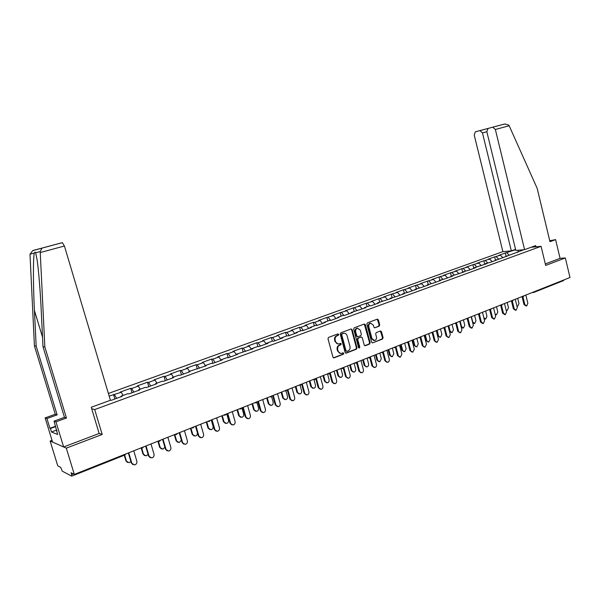 <?xml version="1.0" encoding="UTF-8"?>
<svg xmlns="http://www.w3.org/2000/svg" width="600" height="600" viewBox="0 0 600 600"><rect width="100%" height="100%" fill="white"/><g stroke="black" fill="none" stroke-linecap="round" stroke-linejoin="round"><path stroke-width="0.9" d="M338.73 334.388L337.928 333.9L328.59 337.395L327.983 338.752L332.947 357.173L333.998 357.885L343.388 354.24L343.808 353.295L343.08 352.8L341.483 353.385C339.87 353.625 338.76 352.868 338.145 351.112L337.733 349.582C337.373 347.543 338.01 346.095 339.653 345.255L340.853 344.798L341.272 343.853L340.538 343.35L338.985 343.92C337.35 344.168 336.218 343.41 335.595 341.632L335.183 340.103C334.822 338.055 335.468 336.615 337.11 335.775L338.31 335.325L338.73 334.388M337.972 343.965L335.04 341.61L334.627 340.08C334.267 338.032 334.905 336.593 336.548 335.76L337.755 335.31L337.853 333.93M333.48 357.832L342.825 354.21L342.945 352.845M340.455 353.423L337.582 351.075L337.17 349.553C336.81 347.513 337.455 346.072 339.09 345.225L340.29 344.767L340.403 343.395M379.147 326.175L379.718 324.87L378.397 319.853L377.377 319.14L367.447 322.853L366.87 324.173L371.625 342.165L372.63 342.87L382.53 339.03L383.093 337.718L381.502 331.673L380.498 330.968L376.23 332.603L375.66 333.915L376.447 336.923C376.74 338.737 376.147 339.938 374.678 340.522L371.985 338.647L368.858 326.805C368.565 325.013 369.142 323.82 370.59 323.228L373.335 325.118L373.86 327.09L374.873 327.795L379.147 326.175L378.562 326.168L379.132 324.862L377.272 319.178M52.005 440.31L50.13 441.007L66.3 448.132L102.188 434.46L94.703 409.56L541.072 246.315L545.685 265.433L565.335 257.94L570 277.515L74.317 474.412L71.078 472.732L71.655 474.63L73.403 473.933M66.3 448.132L74.317 474.412M352.163 329.685L351.112 328.972L340.83 332.812L340.23 334.163L345.135 352.447L346.17 353.153L356.415 349.178L357 347.843L352.163 329.685L351.038 328.995M354.255 327.795L364.358 324.015L365.392 324.728L370.163 342.735L369.585 344.062L365.235 345.743L364.222 345.038L362.28 337.718L361.163 337.035L358.32 338.123L357.735 339.457L359.767 347.1L359.288 348.06L358.575 347.565L353.663 329.123L354.255 327.795M531.12 247.267L541.072 246.315M502.882 251.632L108.382 393.457M94.703 409.56L91.688 408.713M506.145 256.612L505.268 253.028L498.817 255.36L500.423 255.218L502.972 257.767M505.268 253.028L515.648 249.712M523.86 249.712L491.228 262.043L485.25 263.752L486.885 263.625L474.022 267.832L475.65 267.712L468.72 270.233L462.623 271.972L464.235 271.868L451.035 276.188L452.632 276.082L445.478 278.692L439.26 280.47L440.842 280.38L433.567 283.028L427.298 284.82L428.857 284.737L421.463 287.43L415.125 289.245L416.678 289.17L409.155 291.907L402.757 293.745L404.287 293.678L396.645 296.46L390.18 298.312L391.695 298.267L377.385 302.97L378.877 302.925L370.972 305.805L369.487 305.835L364.373 307.695L365.85 307.673L351.142 312.51L352.59 312.495L344.407 315.472L342.968 315.48L337.673 317.407L339.105 317.4L330.772 320.438L329.355 320.43L323.97 322.388L325.38 322.395L316.897 325.485L315.502 325.47L310.02 327.457L311.407 327.48L302.775 330.623L301.41 330.593L295.822 332.625L297.188 332.655L288.405 335.858L287.055 335.812L281.37 337.875L282.712 337.928L273.765 341.183L272.445 341.123L266.655 343.23L267.968 343.29L258.855 346.605L257.565 346.538L251.67 348.675L252.952 348.757L236.407 354.225L237.653 354.322L228.202 357.765L227.002 353.52L228.202 353.61L234.127 351.465L236.34 354.615M220.763 360.472L220.853 359.88L226.965 357.66L228.202 357.765M220.853 359.88L222.075 359.993L212.438 363.502L211.237 363.382L205.005 365.647L206.197 365.775L188.858 371.513L190.012 371.663L180.007 375.3L178.875 375.15L172.403 377.498L173.52 377.663L163.32 381.375L162.218 381.202L155.618 383.603L156.705 383.782L146.303 387.57L145.238 387.375L138.51 389.82L139.553 390.022L128.947 393.885L127.927 393.675L121.058 396.165L122.062 396.39L111.24 400.327L110.363 400.118M109.163 396.075L121.245 392.265L123.105 395.423M131.993 392.775L130.672 388.305L120.27 392.062L121.245 392.265M130.672 388.305L131.67 388.5L138.3 386.1L140.19 389.213M148.785 386.662L147.488 382.23L137.288 385.92L138.3 386.1M147.488 382.23L148.53 382.41L155.032 380.055L156.938 383.123M165.27 380.67L163.995 376.275L153.983 379.89L155.032 380.055M163.995 376.275L165.067 376.433L171.45 374.123L173.377 377.145M181.44 374.782L180.188 370.425L170.363 373.972L171.45 374.123M180.188 370.425L181.29 370.56L187.553 368.303L189.51 371.28M197.317 369.007L196.08 364.688L186.435 368.168L187.553 368.303M196.08 364.688L197.22 364.808L203.37 362.587L205.335 365.528M212.903 363.33L211.68 359.048L202.215 362.468L203.37 362.587M211.68 359.048L212.85 359.16L218.888 356.978L220.875 359.873M227.002 353.52L217.702 356.873L218.888 356.978M243.165 352.103L242.04 348.09L232.913 351.382L234.127 351.465M242.04 348.09L243.27 348.165L249.09 346.058L251.423 349.312M257.873 346.553L256.815 342.75L247.853 345.99L249.09 346.058M256.815 342.75L258.075 342.81L263.79 340.748L266.138 343.957M272.34 341.16L271.327 337.507L262.522 340.688L263.79 340.748M271.327 337.507L272.61 337.56L278.228 335.528L280.597 338.7M286.582 335.985L285.585 332.362L276.93 335.49L278.228 335.528M285.585 332.362L286.89 332.392L292.41 330.405L294.795 333.525M300.57 330.9L299.595 327.3L291.09 330.375L292.41 330.405M299.595 327.3L300.93 327.322L306.345 325.365L308.745 328.447M314.325 325.897L313.365 322.327L305.002 325.35L306.345 325.365M313.365 322.327L314.715 322.335L320.048 320.415L322.462 323.46M327.847 320.978L326.895 317.445L318.683 320.407L320.048 320.415M326.895 317.445L333.51 315.548L335.94 318.555M341.138 316.147L340.2 312.638L332.123 315.555L333.51 315.548M340.2 312.638L346.748 310.763L349.185 313.733M354.202 311.4L353.272 307.92L345.337 310.785L346.748 310.763M353.272 307.92L359.76 306.06L362.212 308.993M367.05 306.728L366.135 303.27L358.327 306.09L359.76 306.06M366.135 303.27L372.555 301.433L375.015 304.335M379.68 302.13L378.788 298.702L371.108 301.478L372.555 301.433M378.788 298.702L385.14 296.888L387.615 299.752M392.115 297.615L391.222 294.21L383.678 296.94L385.14 296.888M391.222 294.21L397.515 292.41L399.998 295.237M404.34 293.168L403.463 289.793L396.037 292.478L397.515 292.41M403.463 289.793L409.695 288.007L412.185 290.805M416.37 288.795L415.507 285.442L408.195 288.082L409.695 288.007M415.507 285.442L421.673 283.68L424.178 286.44M428.205 284.49L427.357 281.168L420.165 283.763L421.673 283.68M427.357 281.168L433.463 279.42L435.975 282.15M439.853 280.252L439.013 276.952L431.933 279.51L433.463 279.42M439.013 276.952L445.065 275.228L447.585 277.92M451.32 276.082L450.487 272.812L443.528 275.325L445.065 275.228M450.487 272.812L456.487 271.095L459.007 273.765M462.615 272.002L461.79 268.733L454.928 271.207L456.487 271.095M461.79 268.733L467.73 267.03L470.257 269.67M473.82 268.35L472.912 264.712L466.155 267.15L467.73 267.03M472.912 264.712L478.8 263.032L481.335 265.642M484.763 264.39L483.862 260.76L477.21 263.16L478.8 263.032M483.862 260.76L489.697 259.095L492.232 261.675M495.533 260.475L494.647 256.868L488.1 259.23L489.697 259.095M494.647 256.868L500.423 255.218M506.933 256.32L507.165 255.78M496.252 256.725L498.457 258.945M496.065 260.28L496.29 259.733M485.452 260.625L487.658 262.875M485.025 264.3L485.25 263.752M474.487 264.593L476.685 266.865M473.805 268.38L474.022 267.832M463.357 268.612L465.548 270.915M462.412 272.528L462.623 271.972M452.048 272.7L454.23 275.025M450.825 276.743L451.035 276.188M440.55 276.855L442.732 279.21M439.058 281.025L439.26 280.47M428.88 281.077L431.048 283.455M427.095 285.382L427.298 284.82M417.015 285.368L419.183 287.767M414.938 289.808L415.125 289.245M404.955 289.725L407.115 292.155M402.57 294.308L402.757 293.745M392.7 294.15L394.853 296.618M390 298.882L390.18 298.312M380.243 298.657L382.388 301.147M377.212 303.532L377.385 302.97M367.575 303.233L369.772 305.835M364.207 308.265L364.373 307.695M354.697 307.89L356.955 310.612M350.978 313.08L351.142 312.51M341.595 312.623L343.92 315.472M337.515 317.978L337.673 317.407M328.275 317.438L330.668 320.438M323.82 322.965L323.97 322.388M314.715 322.335L317.13 325.403M309.885 328.035L310.02 327.457M300.93 327.322L303.322 330.428M295.695 333.202L295.822 332.625M286.89 332.392L289.275 335.535M281.25 338.46L281.37 337.875M272.61 337.56L274.972 340.74M266.543 343.815L266.655 343.23M258.075 342.81L260.415 346.043M251.565 349.26L251.67 348.675M243.27 348.165L245.595 351.435M236.303 354.817L236.407 354.225M228.202 353.61L230.505 356.925M212.85 359.16L215.138 362.52M204.93 366.233L205.005 365.647M197.22 364.808L199.485 368.212M188.79 372.105L188.858 371.513M181.29 370.56L183.532 374.017M172.343 378.09L172.403 377.498M165.067 376.433L167.28 379.935M155.572 384.195L155.618 383.603M148.53 382.41L150.72 385.965M138.472 390.42L138.51 389.82M131.67 388.5L133.837 392.107M121.035 396.765L121.058 396.165M114.488 394.71L116.625 398.37M50.13 441.007L57.758 465.855L60.713 467.377L62.28 471.173L71.677 476.13L71.655 474.63M565.335 257.94L560.077 258.353L545.325 263.955M564.097 279.855L563.505 280.62L533.918 292.38M517.635 252.428L517.875 251.888M506.88 252.885L509.092 255.083M518.002 250.252L518.25 251.752M114.863 399.007L113.52 394.5M102.188 434.46L99.105 433.38M345.66 353.108L355.845 349.147L356.43 347.812L351.593 329.678M342.173 333.877L341.752 334.822L346.05 350.858L346.77 351.353L348.097 350.85C349.718 350.002 350.347 348.57 349.987 346.545L347.07 335.61C346.447 333.832 345.315 333.067 343.68 333.33L341.603 333.862L341.19 334.808L341.752 334.822M346.455 351.337L345.48 350.827L341.19 334.808M344.093 333.255L343.425 333.405M341.603 333.862L342.862 333.397M364.733 345.69L369 344.032L369.577 342.712L364.267 324.045M361.095 337.005L357.743 338.108L357.157 339.435L359.19 347.07L359.767 347.1M358.853 347.978L359.19 347.07M360.255 330.105L357.472 328.207C355.995 328.808 355.41 330.015 355.702 331.822L356.82 336.03L357.945 336.712L360.788 335.632L361.373 334.305L360.255 330.105M357.735 328.155L356.895 328.2C355.425 328.8 354.832 330.007 355.132 331.815L355.702 331.822M357.435 336.728L356.25 336.015L355.132 331.815M374.955 327.772L378.562 326.168M370.822 323.183L370.013 323.22C368.565 323.82 367.987 325.013 368.28 326.798L368.858 326.805M373.845 340.553L371.407 338.625L368.28 326.798M372.728 342.84L381.938 339.007L382.507 337.702L380.4 331.005M127.552 462.465L125.933 460.853L129.105 462.72L130.905 461.595M124.657 455.107L126.427 461.048M124.267 455.265L125.933 460.853M132.975 464.662L131.333 463.02L134.55 464.918C136.38 464.34 137.153 463.103 136.86 461.205L133.762 450.795M131.333 463.02L128.333 452.955M131.843 463.23L128.738 452.79M40.252 252.54L40.185 251.61L42.037 248.077L62.34 242.632L64.418 246.007L40.252 252.54L44.843 346.957L66.457 418.005L55.957 421.838L63.637 446.963L99.135 433.478L91.252 407.265L110.415 400.29L64.418 246.007M56.76 430.043L51.488 431.985L57.66 434.49L54.037 421.14L64.47 417.338L42.998 346.77L41.22 310.312C40.335 291.465 38.588 269.49 37.057 259.575L35.64 252.765C35.258 251.812 34.822 251.925 34.343 253.095C33.068 257.002 33.127 285.33 34.432 310.538L36.157 346.072L57.15 414.87L46.935 418.553L49.927 428.303L55.59 426.225M42.998 346.77L44.843 346.957M54.037 421.14L55.957 421.838M64.47 417.338L66.457 418.005M34.343 253.095L30 254.197L32.752 250.612L55.718 244.403M51.488 431.985L50.422 428.505L49.927 428.303M30 254.197L34.425 345.892L55.29 414.24L45.135 417.9L46.935 418.553M45.135 417.9L52.552 442.072L63.637 446.963M55.29 414.24L57.15 414.87M34.425 345.892L36.157 346.072M55.65 244.417L62.34 242.632M56.573 430.935L56.985 430.778M55.695 426.57L50.422 428.505M524.58 249.645L495.36 129.488L492.78 127.177L488.01 128.453L486.832 131.738L515.827 250.455L524.58 249.645L535.673 245.61L535.965 246.803M492.78 127.177L504.87 123.953L508.83 125.137L509.175 125.752L537.188 188.4L549.967 241.68L555.6 239.625L549.743 240.735M555.6 239.625L560.077 258.353M479.947 130.605L475.35 131.835L474.225 135.053L502.89 251.655L511.335 250.875L482.452 132.885L479.947 130.605L496.41 126.203L488.01 128.453M515.558 249.353L511.335 250.875M144.66 455.647L142.972 454.013L146.13 455.865L148.087 454.425M141.712 448.2L143.49 454.207M141.24 448.17L142.972 454.013M161.43 448.95L159.683 447.308L162.825 449.138L164.917 447.315M158.407 441.308L160.222 447.487M157.89 441.21L159.683 447.308M177.877 442.38L176.085 440.73L179.212 442.545L181.387 440.19M174.773 434.505L176.632 440.903M174.322 434.685L176.085 440.73M194.017 435.93L192.173 434.28L195.285 436.065C196.928 435.525 197.61 434.362 197.333 432.592L195.51 426.27L198.345 435.975L201.502 437.79C203.16 437.235 203.85 436.058 203.572 434.265L200.678 424.215M190.913 428.1L192.743 434.438M190.44 428.28L192.173 434.28M209.85 429.592L207.968 427.942L211.065 429.713C212.663 429.173 213.33 428.033 213.06 426.278L211.26 420.015M206.745 421.808L208.553 428.092M206.257 422.002L207.968 427.942M150.292 457.717L148.575 456.06L151.778 457.942C153.562 457.365 154.312 456.143 154.028 454.268L150.983 443.955M148.575 456.06L145.627 446.085M149.108 456.255L146.055 445.912M167.257 450.9L165.488 449.235L168.675 451.095C170.415 450.525 171.142 449.317 170.858 447.472L167.873 437.25M165.488 449.235L162.585 439.35M166.035 449.423L163.035 439.17M183.9 444.21L182.07 442.545L185.25 444.375C186.945 443.82 187.657 442.627 187.373 440.805L184.433 430.673M182.07 442.545L179.22 432.743M182.64 442.717L179.685 432.555M200.212 437.647L198.345 435.975M198.93 436.132L196.02 426.067M216.218 431.205L214.312 429.533L217.447 431.325C219.067 430.778 219.743 429.615 219.465 427.845L216.623 417.885M214.312 429.533L211.553 419.895M214.913 429.683L212.055 419.7M225.382 423.368L223.47 421.725L226.545 423.48C228.112 422.947 228.765 421.815 228.495 420.082L226.725 413.873M222.292 415.627L224.07 421.86M221.79 415.83L223.47 421.725M231.923 424.875L229.98 423.21L233.1 424.987C234.683 424.44 235.335 423.293 235.065 421.545L232.267 411.668M229.98 423.21L227.265 413.655M230.595 423.345L227.782 413.452M240.63 417.263L238.688 415.62L241.748 417.353C243.285 416.827 243.915 415.71 243.653 414L241.905 407.835M237.555 409.567L239.303 415.748M237.038 409.778L238.688 415.62M247.327 418.665L245.355 417L248.46 418.763C250.005 418.222 250.65 417.09 250.38 415.357L247.62 405.57M245.355 417L242.685 407.528M245.993 417.135L243.225 407.317M255.6 411.255L253.635 409.62L256.68 411.338C258.173 410.82 258.795 409.717 258.532 408.03L256.897 402.21M252.548 403.612L254.265 409.74M252.007 403.83L253.635 409.62M262.447 412.56L260.452 410.91L263.543 412.65C265.05 412.118 265.68 411 265.41 409.29L262.695 399.577M260.452 410.91L257.827 401.52M261.105 411.03L258.375 401.295M270.3 405.36L268.312 403.732L271.335 405.435C272.805 404.918 273.405 403.83 273.15 402.165L271.605 396.615M267.263 397.77L268.957 403.845M266.715 397.987L268.312 403.732M277.29 406.575L275.28 404.925L278.347 406.65C279.825 406.125 280.433 405.015 280.17 403.327L277.5 393.697M275.28 404.925L272.692 395.61M275.94 405.037L273.255 395.385M284.737 399.57L282.735 397.95L285.735 399.638C287.175 399.127 287.76 398.048 287.505 396.397L286.005 390.96L286.905 389.963M281.722 392.025L283.388 398.055M281.153 392.25L282.735 397.95M291.87 400.688L289.837 399.045L292.882 400.755C294.33 400.237 294.923 399.143 294.668 397.478L292.035 387.93M289.837 399.045L287.288 389.812M290.513 399.15L287.873 389.58M298.92 393.877L296.903 392.265L299.888 393.938C301.29 393.435 301.868 392.37 301.612 390.735L300.12 385.298M295.928 386.385L297.57 392.362M295.343 386.61L296.903 392.265M306.18 394.905L304.132 393.278L307.163 394.965C308.58 394.455 309.157 393.375 308.903 391.725L306.315 382.252M304.132 393.278L301.627 384.12M304.822 393.375L302.22 383.88M312.847 388.283L310.822 386.685L313.785 388.335C315.157 387.84 315.72 386.783 315.472 385.178L313.965 379.65M309.877 380.843L311.498 386.768M309.285 381.075L310.822 386.685M320.235 389.228L318.18 387.607L321.188 389.28C322.575 388.778 323.145 387.713 322.89 386.077L320.34 376.688M318.18 387.607L315.705 378.525M318.885 387.697L316.32 378.285M326.535 382.785L324.495 381.195L327.442 382.83C328.793 382.343 329.34 381.3 329.093 379.71L327.548 373.98M323.595 375.39L325.192 381.278M322.987 375.63L324.495 381.195M334.043 383.647L331.98 382.035L334.972 383.7C336.33 383.197 336.885 382.14 336.63 380.528L334.118 371.212M331.98 382.035L329.587 373.17M332.692 382.118L330.165 372.78M339.983 377.385L337.942 375.803L340.868 377.423C342.188 376.942 342.728 375.907 342.487 374.332L340.92 368.513M337.072 370.035L338.647 375.87M336.457 370.282L337.942 375.803M347.61 378.165L345.548 376.567L348.51 378.21C349.845 377.715 350.385 376.673 350.138 375.075L347.663 365.835M345.548 376.567L343.222 367.913M346.267 376.635L343.778 367.373M353.205 372.067L351.157 370.5L354.067 372.105C355.365 371.625 355.89 370.605 355.65 369.053L354.105 363.27M350.325 364.778L351.87 370.567M349.695 365.025L351.157 370.5M360.945 372.772L358.875 371.183L361.815 372.817C363.12 372.33 363.653 371.295 363.413 369.712L360.968 360.548M358.875 371.183L356.61 362.707M359.603 371.25L357.15 362.062M366.202 366.847L364.155 365.288L367.043 366.885C368.31 366.405 368.827 365.4 368.587 363.855L367.065 358.125M363.353 359.603L364.875 365.347M362.707 359.858L364.155 365.288M374.048 367.47L371.978 365.895L374.903 367.515C376.178 367.028 376.695 366.007 376.455 364.447L374.048 355.35M371.978 365.895L369.765 357.555M372.712 365.955L370.298 356.843M378.983 361.71L376.935 360.165L379.8 361.74L381.315 358.748L379.815 353.062M376.155 354.51L377.663 360.21M375.51 354.772L376.935 360.165M386.925 362.265L384.855 360.697L387.757 362.303C389.01 361.822 389.52 360.81 389.28 359.265L386.91 350.243M384.855 360.697L382.688 352.47M385.605 360.75L383.235 351.743M391.545 356.655L389.498 355.125L392.347 356.685L393.832 353.722L392.347 348.082M388.755 349.507L390.24 355.163M388.095 349.77L389.498 355.125M399.585 357.142L397.515 355.59L400.403 357.173L401.895 354.173L399.555 345.218M397.515 355.59L395.385 347.452M398.28 355.635L395.978 346.845M403.905 351.683L401.857 350.168L404.692 351.712L406.14 348.78L404.678 343.185M401.145 344.587L402.607 350.197M400.47 344.85L401.857 350.168M412.035 352.103L409.972 350.565L412.838 352.132L414.3 349.163L411.99 340.275M409.972 350.565L407.873 342.502L408.69 341.587M410.737 350.603L408.502 341.985M416.055 346.793L414.015 345.285L416.827 346.822L418.252 343.92L416.812 338.362M413.332 339.743L414.78 345.315M412.65 340.013L414.015 345.285M424.283 347.145L422.22 345.623L425.062 347.175L426.495 344.235L424.222 335.423M422.22 345.623L420.15 337.62M423 345.653L420.81 337.185M428.025 341.985L425.985 340.485L428.775 342.015L430.162 339.142L428.745 333.623M425.325 334.98L426.75 340.515M424.635 335.257L425.985 340.485M436.335 342.278L434.265 340.755L437.092 342.3L438.495 339.39L436.252 330.645M434.265 340.755L432.225 332.798M435.053 340.785L432.908 332.438M439.808 337.26L437.752 335.767L440.528 337.275L441.893 334.433L440.49 328.957M437.123 330.3L438.525 335.782M436.425 330.57L437.752 335.767M448.207 337.485L446.123 335.97L448.928 337.507L450.3 334.627L448.088 325.942M446.123 335.97L444.097 328.05M446.91 335.993L444.81 327.75M451.41 332.603L449.543 331.657M448.732 325.688L450.12 331.132L452.092 332.618L453.428 329.805L452.048 324.368M459.877 332.767L457.778 331.267L460.567 332.782L461.91 329.933L459.728 321.315M457.778 331.267L455.783 323.377M458.58 331.282L456.518 323.13M462.817 328.028L461.325 327.6M460.155 321.142L461.528 326.55L463.47 328.035L464.783 325.245L463.418 319.853M471.368 328.132L469.26 326.632L470.062 326.64L472.02 328.14L473.34 325.32L471.188 316.763M469.26 326.632L467.272 318.757M470.062 326.64L468.03 318.577M474.053 323.513L472.845 323.332M471.405 316.68L472.755 322.043L474.675 323.52L475.965 320.76L474.615 315.405M482.67 323.565L480.548 322.08L481.365 322.08L483.3 323.572L484.59 320.775L482.467 312.285M480.548 322.08L478.575 314.197M481.365 322.08L479.362 314.077L480.143 313.207M485.107 319.072L484.155 319.028M482.482 312.278L483.81 317.61L485.707 319.072L486.967 316.343L485.64 311.025M493.793 319.072L491.67 317.587L492.487 317.587L494.393 319.072L495.66 316.305L493.567 307.875M491.67 317.587L489.705 309.72M492.487 317.587L490.507 309.645M495.998 314.7L495.27 314.722M495.12 314.123L496.567 314.7L497.805 311.993L496.493 306.712M504.743 314.647L502.612 313.17L503.438 313.163L505.32 314.64L506.565 311.903L504.495 303.532M502.612 313.17L500.662 305.325M503.438 313.163L501.48 305.272M506.715 310.395L506.197 310.433M506.123 310.11L507.263 310.388L508.478 307.71L507.18 302.468M515.52 310.29L513.382 308.827L514.215 308.812L516.075 310.282L517.298 307.567L515.25 299.257M513.382 308.827L511.455 300.998M514.215 308.812L512.287 300.96M516.915 306.03L517.793 306.15L518.985 303.487L517.71 298.282M526.132 306L523.995 304.545L524.827 304.522L526.665 305.993L527.865 303.3L525.847 295.05M523.995 304.545L522.082 296.737M524.827 304.522L522.915 296.715M124.68 455.055L124.927 454.305M534.3 291.697L533.722 292.462L532.732 292.32M142.297 448.095L140.805 447.998M159.502 441.255L158.032 441.158M176.377 434.543L174.93 434.445M192.923 427.965L191.498 427.86M209.153 421.515L207.75 421.41M225.075 415.178L223.695 415.072M240.615 408.96L239.34 408.855M255.952 402.862L254.692 402.757M271.005 396.877L269.775 396.772M285.78 391.005L284.58 390.893M300.293 385.237L299.108 385.118M314.55 379.567L313.388 379.447M328.553 374.002L327.405 373.875M342.308 368.535L341.183 368.407M355.822 363.157L354.72 363.03M369.105 357.877L368.017 357.743M382.163 352.688L381.09 352.553M394.995 347.58L393.945 347.445M407.61 342.562L406.582 342.428M420.022 337.635L419.01 337.493M432.225 332.782L431.228 332.64M444.225 328.005L443.243 327.862M456.037 323.31L455.07 323.168M467.655 318.697L466.702 318.548M479.085 314.153L478.147 314.002M490.335 309.675L489.412 309.525M501.405 305.272L500.498 305.123M512.31 300.938L511.41 300.788M523.035 296.678L522.158 296.52M336.548 335.76L337.11 335.775M334.627 340.08L335.183 340.103M335.04 341.61L335.595 341.632M340.29 344.767L340.853 344.798M339.09 345.225L339.653 345.255M337.17 349.553L337.733 349.582M337.582 351.075L338.145 351.112M342.825 354.21L343.388 354.24M333.54 357.81L334.103 357.847M337.755 335.31L338.31 335.325M356.43 347.812L357 347.843M355.845 349.147L356.415 349.178M345.705 353.085L346.267 353.123M345.48 350.827L346.05 350.858M364.815 324.72L365.392 324.728M369.577 342.712L370.163 342.735M369 344.032L369.585 344.062M364.755 345.69L365.332 345.712M360.585 337.02L361.163 337.035M357.743 338.108L358.32 338.123M357.157 339.435L357.735 339.457M356.25 336.015L356.82 336.03M371.407 338.625L371.985 338.647M380.918 331.657L381.502 331.673M382.507 337.702L383.093 337.718M381.938 339.007L382.53 339.03M377.812 319.845L378.397 319.853M379.132 324.862L379.718 324.87M40.185 251.61L35.64 252.765M33.517 250.343L42.037 248.077M42.525 337.155L34.432 310.538M504.442 124.05L475.35 131.835M509.175 125.752L495.36 129.488M486.825 131.708L482.452 132.885M449.408 331.118L450.12 331.132M461.055 326.55L461.528 326.55M71.82 476.115L124.748 455.07M124.845 455.04L125.895 453.923M142.395 448.058L143.43 446.955M159.608 441.217L160.62 440.13M176.483 434.505L177.48 433.433M193.035 427.928L194.01 426.862M209.265 421.47L210.233 420.42M225.195 415.14L226.147 414.097M240.825 408.923L241.763 407.895M256.163 402.825L257.085 401.812M271.222 396.832L272.13 395.835M300.525 385.185L301.41 384.202M314.782 379.515L315.66 378.54M327.6 373.987L327.225 373.95M328.785 373.95L329.655 372.983M341.4 368.528L340.972 368.49M342.548 368.475L343.403 367.522M354.968 363.157L354.48 363.127M356.07 363.097L356.918 362.153M368.288 357.885L367.748 357.855M369.353 357.817L370.192 356.88M381.382 352.702L380.798 352.673M382.418 352.627L383.25 351.697M394.252 347.603L393.615 347.58M395.25 347.52L396.075 346.597M406.905 342.593L406.23 342.57M419.347 337.665L418.627 337.642M420.285 337.567L421.095 336.66M431.58 332.812L430.822 332.798M432.495 332.715L433.298 331.815M443.61 328.043L442.815 328.035M444.502 327.938L445.298 327.053M455.445 323.355L454.612 323.347M456.308 323.243L457.095 322.358M467.092 318.735L466.222 318.735M467.933 318.623L468.713 317.745M478.545 314.19L477.645 314.197M489.817 309.72L488.888 309.735M490.62 309.6L491.385 308.737M500.91 305.317L499.957 305.34M501.69 305.197L502.455 304.343M511.83 300.983L510.847 301.013M512.595 300.862L513.352 300.015M522.577 296.722L521.572 296.752M523.327 296.595L524.085 295.755M533.16 292.522L532.132 292.553M333.517 357.847L333.998 357.885M345.712 353.13L346.17 353.153M343.118 333.315L343.68 333.33M364.815 345.728L365.235 345.743M360.675 336.99L361.252 337.013M356.895 328.2L357.472 328.207M374.483 327.788L374.873 327.795M370.013 323.22L370.59 323.228M372.218 342.855L372.63 342.87M62.453 242.625L41.752 248.183M32.752 250.612L41.572 248.265M480.143 130.575L487.868 128.498M504.87 123.953L492.982 127.14"/></g></svg>
